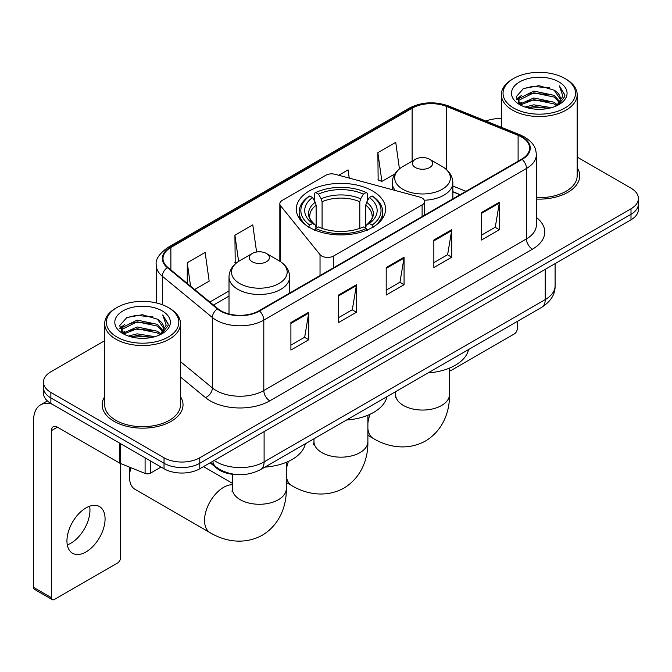 <?xml version="1.0" encoding="UTF-8"?>
<svg xmlns="http://www.w3.org/2000/svg" width="672" height="672" viewBox="0 0 672 672"><rect width="100%" height="100%" fill="white"/><g stroke="black" fill="none" stroke-linecap="round" stroke-linejoin="round"><path stroke-width="1.01" d="M422.108 198.038A8.425 4.864 0 0 0 419.714 197.072L335.219 174.325A8.425 4.864 0 0 0 325.71 175.3L282.307 200.348A8.425 4.864 0 0 0 279.838 203.792A8.425 4.864 0 0 0 280.627 205.842L320.032 254.621A8.425 4.864 0 0 0 333.623 256.007L422.108 204.918A8.425 4.864 0 0 0 424.578 201.482A8.425 4.864 0 0 0 422.108 198.038M372.506 190.915A44.646 25.771 0 0 0 323.854 185.329A44.646 25.771 0 0 0 296.293 209.143A44.646 25.771 0 0 0 309.372 227.371A44.646 25.771 0 0 0 358.016 232.957A44.646 25.771 0 0 0 385.577 209.143A44.646 25.771 0 0 0 372.506 190.915M459.984 194.746L452.861 191.856M236.788 474.575A25.267 14.591 180 0 1 216.905 468.367L210.143 462.781M104.689 340.721L50.87 371.801A25.267 14.591 0 0 0 43.47 382.116L43.47 393.12A25.267 14.591 0 0 0 50.87 403.435L164.035 468.77A25.267 14.591 0 0 0 199.777 468.77L631 219.803A25.267 14.591 0 0 0 638.4 209.488L638.4 203.986A25.267 14.591 0 0 1 631 214.301A25.267 14.591 0 0 0 638.4 203.986L638.4 198.484A25.267 14.591 0 0 0 631 188.168L577.181 157.097M43.47 382.116A25.267 14.591 0 0 0 50.87 392.431L164.035 457.766A25.267 14.591 0 0 0 199.777 457.766L199.777 463.268L631 214.301L199.777 463.268A25.267 14.591 0 0 1 164.035 463.268A25.267 14.591 0 0 0 199.777 463.268L199.777 468.77M50.87 392.431L50.87 397.933L164.035 463.268L50.87 397.933A25.267 14.591 0 0 1 43.47 387.618A25.267 14.591 0 0 0 50.87 397.933L50.87 403.435M104.689 396.69A40.429 23.344 0 0 0 102.169 404.813A40.429 23.344 0 0 0 114.005 421.319A40.429 23.344 0 0 0 158.071 426.376A40.429 23.344 0 0 0 183.028 404.813A40.429 23.344 0 0 0 180.499 396.69A40.429 23.344 0 0 1 183.028 404.813A40.429 23.344 0 0 1 158.071 426.376A40.429 23.344 0 0 1 114.005 421.319A40.429 23.344 0 0 1 102.169 404.813A40.429 23.344 0 0 1 104.689 396.69M521.707 137.105A26.956 15.565 180 0 1 529.595 148.109A26.956 15.565 180 0 1 521.707 159.113L259.039 310.758A26.956 15.565 180 0 1 217.896 308.683L167.857 267.422A26.956 15.565 180 0 1 162.985 258.493A26.956 15.565 180 0 1 170.881 247.489L412.121 108.209A26.956 15.565 180 0 1 446.636 106.47L518.104 135.358A26.956 15.565 180 0 1 521.707 137.105M522.178 136.828A27.628 15.952 0 0 0 518.49 135.038L447.023 106.151A27.628 15.952 0 0 0 411.642 107.94L170.402 247.212A27.628 15.952 0 0 0 167.311 267.641L217.35 308.902A27.628 15.952 0 0 0 259.518 311.035L522.178 159.382A27.628 15.952 0 0 0 522.178 136.828M290.9 322.552L290.9 350.062L308.776 339.746L308.776 312.236L290.9 322.552M290.9 345.181L304.668 337.235L308.7 313.152A6.737 3.889 -120 0 0 308.776 312.236M304.542 337.31L308.776 339.746M338.554 295.042L338.554 322.552L356.42 312.236L356.42 284.726L338.554 295.042M338.554 317.671L352.313 309.725L356.353 285.642A6.737 3.889 -120 0 0 356.42 284.726M352.195 309.8L356.42 312.236M481.496 212.512L481.496 240.022L499.372 229.706L499.372 202.196L481.496 212.512M481.496 235.141L495.264 227.195L499.296 203.112A6.737 3.889 -120 0 0 499.372 202.196M495.138 227.27L499.372 229.706M433.852 240.022L433.852 267.532L451.718 257.216L451.718 229.706L433.852 240.022M433.852 262.651L447.611 254.705L451.651 230.622A6.737 3.889 -120 0 0 451.718 229.706M447.493 254.78L451.718 257.216M386.198 267.532L386.198 295.042L404.074 284.726L404.074 257.216L386.198 267.532M386.198 290.161L399.966 282.215L403.998 258.132A6.737 3.889 -120 0 0 404.074 257.216M399.84 282.29L404.074 284.726M536.34 199.072A40.429 23.344 0 0 0 579.709 175.787A40.429 23.344 0 0 0 577.181 167.664A40.429 23.344 0 0 1 579.709 175.787A40.429 23.344 0 0 1 536.34 199.072M199.777 457.766L631 208.799A25.267 14.591 0 0 0 638.4 198.484M501.371 118.583A25.267 14.591 0 0 0 485.881 121.036M194.662 289.523L209.168 281.148L205.136 252.403L187.27 262.718L187.27 283.424M349.238 178.097L348.079 169.873L338.73 175.274M399.445 168.84L395.732 142.363L377.866 152.678L378.151 180.029M256.595 252.017L252.781 224.893L234.914 235.208L235.208 262.55M377.866 152.678L381.898 181.423L394.817 173.964M381.898 181.423L377.866 179.92M236.351 262.979L234.914 262.45M234.914 235.208L238.594 261.383M187.27 262.718L190.554 286.129M449.492 370.801A4.208 2.428 120 0 0 451.122 370.423L514.256 333.976A4.208 2.428 120 0 0 517.238 328.818L517.238 321.443M513.66 108.049A36.221 20.908 0 0 0 564.883 108.049A36.221 20.908 0 0 0 564.883 78.473L566.076 79.162A37.901 21.882 0 0 1 577.181 94.634A37.901 21.882 0 0 1 553.778 114.853A37.901 21.882 0 0 1 512.476 110.107A37.901 21.882 0 0 1 501.371 94.634A37.901 21.882 0 0 1 512.476 79.162L513.66 78.473A36.221 20.908 0 0 0 513.66 108.049M536.34 197.61A37.901 21.882 0 0 0 577.181 175.787L577.181 94.634M525.084 107.058L533.828 104.815L551.544 107.654M527.587 107.822L533.828 106.537L548.957 108.301L532.644 107.008L527.764 107.864M519.658 104.227L533.828 97.944L554.165 102.236L557.441 104.95M520.506 104.966L533.828 99.658L554.165 103.95L556.534 105.764M518.465 103.076L518.213 101.388L518.935 98.515L533.828 91.064L554.165 95.357L559.734 101.674M518.28 102.245L518.935 100.237L533.828 92.786L554.165 97.079L559.331 102.497M556.315 105.941A21.059 12.155 0 0 0 560.33 98.792A21.059 12.155 0 0 0 554.165 90.199L560.322 99.212M558.928 81.908A27.796 16.052 0 0 0 519.683 81.875A27.796 16.052 0 0 0 519.498 104.538A27.796 16.052 0 0 0 519.616 104.605A27.796 16.052 0 0 0 559.054 104.538A27.796 16.052 0 0 0 558.928 81.908M554.165 90.199L539.036 85.68L523.488 88.544L516.281 96.684L521.06 105.37M558.037 105.101L564.757 96.575L564.892 95.046L559.423 85.915L562.867 96.146L556.534 105.84M566.076 79.162L564.883 78.473A36.221 20.908 0 0 0 513.66 78.473M559.423 85.915L564.883 95.399M523.127 88.721L532.644 86.369L549.704 87.898M516.55 99.784L519.658 97.348M526.504 94.441L532.644 93.248L549.1 94.601M526.504 101.321L532.644 100.128L549.1 101.48M516.373 99.112L521.472 95.483M519.086 103.732L521.472 102.362M308.566 227.144L309.767 225.078A40.093 23.15 0 0 1 309.767 195.964L312.522 197.551A36.221 20.908 0 0 0 312.522 223.49L315.244 225.036L316.126 228.287M316.126 226.96L316.126 205.187L315.244 202.247L312.522 197.551M314.521 201.004L314.521 193.208L315.722 192.52A40.093 23.15 0 0 1 366.156 192.52L363.392 194.116A36.221 20.908 0 0 0 318.478 194.116L321.199 198.803L322.081 201.743L322.081 228.371M359.797 228.371L359.797 201.743L360.671 198.803L363.392 194.116M346.5 420.017A46.326 26.746 0 0 0 386.929 396.682M309.767 195.964L308.566 196.644A41.782 24.125 0 0 0 299.158 211.898A41.782 24.125 0 0 0 306.449 225.515M366.156 192.52L367.349 193.208L367.349 201.004M314.521 230.58L315.722 228.514A40.093 23.15 0 0 0 366.156 228.514L367.349 230.58M315.722 228.514L318.478 226.926A36.221 20.908 0 0 0 363.392 226.926L366.156 228.514M312.522 223.49L309.767 225.078M318.478 194.116L315.722 192.52M315.244 202.247A32.399 18.707 0 0 0 315.244 225.036L315.395 225.137C310.792 220.685 308.918 217.661 309.767 216.073A31.164 17.993 0 0 1 316.126 205.187M375.421 225.515A41.782 24.125 0 0 0 382.712 211.898A41.782 24.125 0 0 0 373.304 196.644L372.112 195.964A40.093 23.15 0 0 1 372.112 225.078L373.304 227.144M372.112 225.078L369.348 223.49A36.221 20.908 0 0 0 369.348 197.551L372.112 195.964M369.348 197.551L366.626 202.247L365.753 205.187L365.753 226.96L366.626 225.036L369.348 223.49M365.753 205.187A31.164 17.993 0 0 1 372.103 216.073C372.952 217.669 371.078 220.693 366.475 225.137L366.626 225.036A32.399 18.707 0 0 0 366.626 202.247M365.753 228.287L365.753 226.96M424.301 200.239A30.324 17.506 0 0 0 452.861 182.767C452.634 176.014 449.089 170.604 442.235 166.53L429.685 159.281A10.105 5.838 0 0 0 415.388 159.281A10.105 5.838 0 0 0 415.388 167.538A10.105 5.838 0 0 0 429.685 167.538A10.105 5.838 0 0 0 429.685 159.281L442.235 166.53A27.854 16.086 0 0 1 442.235 189.269A27.854 16.086 0 0 1 402.839 189.269A27.854 16.086 0 0 1 402.839 166.53C395.976 170.604 392.431 176.014 392.213 182.767A30.324 17.506 0 0 0 395.346 190.512M428.106 372.901A46.326 26.746 0 0 0 468.527 349.566M130.956 467.712A26.956 15.565 120 0 0 129.494 477.028L129.494 470.148A18.53 10.702 -60 0 1 129.721 467.208M129.494 477.028A26.956 15.565 120 0 0 135.072 489.367L210.126 532.694A26.956 15.565 -60 0 1 205.993 511.09A26.956 15.565 -60 0 1 223.6 487.343A26.956 15.565 -60 0 1 232.386 484.747M252.193 261.752A10.105 5.838 0 0 0 266.482 261.752A10.105 5.838 0 0 0 266.482 253.504L279.031 260.753A27.854 16.086 0 0 1 279.031 283.492A27.854 16.086 0 0 1 239.635 283.492A27.854 16.086 0 0 1 239.635 260.753C232.781 264.827 229.236 270.236 229.009 276.982A30.324 17.506 0 0 0 237.896 289.363A30.324 17.506 0 0 0 270.942 293.16A30.324 17.506 0 0 0 289.657 276.982C289.439 270.236 285.894 264.827 279.031 260.753L266.482 253.504A10.105 5.838 0 0 0 252.193 253.504A10.105 5.838 0 0 0 252.193 261.752M264.902 467.124A46.326 26.746 0 0 0 305.332 443.789M89.611 506.226A26.956 15.565 -60 0 1 70.896 543.194A26.956 15.565 -60 0 1 67.301 544.874M86.016 551.922A26.956 15.565 120 0 0 103.622 528.167A26.956 15.565 120 0 0 99.49 506.57A26.956 15.565 120 0 0 86.016 507.906A26.956 15.565 120 0 0 68.401 531.653A26.956 15.565 120 0 0 72.534 553.258A26.956 15.565 120 0 0 86.016 551.922M150.486 460.95L150.486 473.155L161.062 467.048M52.13 404.158A33.692 19.454 -120 0 0 40.58 404.863A33.692 19.454 -120 0 0 33.6 420.286L33.6 587.412L51.467 597.727L51.467 430.601A8.425 4.864 60 0 1 53.214 426.745A8.425 4.864 60 0 1 57.422 427.165L119.7 463.117L119.7 443.176M51.467 597.727A4.208 2.428 120 0 0 52.34 599.651L34.474 589.336A4.208 2.428 -60 0 1 33.6 587.412M52.34 599.651A4.208 2.428 120 0 0 54.449 599.441L117.583 562.993A4.208 2.428 120 0 0 120.557 557.836L120.557 463.512M150.486 473.155A4.208 2.428 180 0 1 145.093 473.424L120.263 463.386A4.208 2.428 180 0 1 119.7 463.117M116.987 337.067A36.221 20.908 0 0 0 168.21 337.067A36.221 20.908 0 0 0 168.21 307.49L169.403 308.179A37.901 21.882 0 0 1 180.499 323.652A37.901 21.882 0 0 1 157.105 343.871A37.901 21.882 0 0 1 115.794 339.125A37.901 21.882 0 0 1 104.689 323.652A37.901 21.882 0 0 1 115.794 308.179L116.987 307.49A36.221 20.908 0 0 0 116.987 337.067M104.689 323.652L104.689 404.813A37.901 21.882 0 0 0 115.794 420.286A37.901 21.882 0 0 0 157.105 425.023A37.901 21.882 0 0 0 180.499 404.813L180.499 323.652M128.411 336.076L137.147 333.841L154.871 336.68M130.906 336.84L137.147 335.555L152.275 337.319M122.959 333.27L137.147 326.962L157.483 331.254L160.759 333.967M123.824 333.984L137.147 328.684L157.483 332.976L159.852 334.782M121.792 332.102L121.54 330.406L122.254 327.533L137.147 320.082L157.483 324.374L163.052 330.691M121.607 331.262L122.254 329.255L137.147 321.804L157.483 326.096L162.658 331.514M159.642 334.958A21.059 12.155 0 0 0 163.657 327.818A21.059 12.155 0 0 0 157.483 319.217L163.64 328.23M162.254 310.934A27.796 16.052 0 0 0 123.001 310.892A27.796 16.052 0 0 0 122.825 333.556A27.796 16.052 0 0 0 122.942 333.623A27.796 16.052 0 0 0 162.372 333.556A27.796 16.052 0 0 0 162.254 310.934M157.483 319.217L142.355 314.706L126.806 317.562L119.599 325.71L124.379 334.387M161.364 334.118L168.076 325.592L168.21 324.072L162.75 314.941L166.194 325.172L159.86 334.858M169.403 308.179L168.21 307.49A36.221 20.908 0 0 0 116.987 307.49M162.75 314.941L168.21 324.416M126.445 317.738L135.971 315.395L153.023 316.924M119.876 328.81L122.984 326.365M129.822 323.459L135.971 322.266L152.418 323.618M129.822 330.338L135.971 329.146L152.418 330.498M131.082 336.882L135.971 336.025L152.258 337.327M119.7 328.129L124.799 324.509M122.405 332.758L124.799 331.38M216.905 467.611L216.905 468.367M280.627 205.842L280.627 261.744M320.032 254.621L320.032 275.545M333.623 256.007L333.623 267.7M422.108 204.918L422.108 216.611M214.192 460.446A33.692 19.454 0 0 0 216.451 461.891A33.692 19.454 0 0 0 264.104 461.891L545.227 299.586A33.692 19.454 0 0 0 555.097 285.827C555.349 294.193 550.889 301.342 541.741 307.297L260.61 469.602A16.85 9.727 60 0 0 264.104 461.891L264.104 431.634M545.227 269.321L545.227 299.586A16.85 9.727 60 0 1 541.741 307.297M212.822 461.236A16.85 11.264 129.5 0 0 215.762 466.712L210.647 462.496M631 219.803L631 208.799M164.035 468.77L164.035 457.766M536.34 217.426A42.118 24.318 180 0 1 532.426 249.203L269.758 400.856A8.425 4.864 60 0 1 263.802 390.541L526.47 238.888A33.692 19.454 0 0 0 536.34 225.137L536.34 154.711A33.692 19.454 180 0 1 526.47 168.462A8.425 4.864 -120 0 0 522.178 159.382M269.758 400.856A42.118 24.318 180 0 1 210.202 400.856A42.118 24.318 180 0 1 205.481 397.606L180.499 377.009M217.35 308.902A8.425 5.636 129.5 0 0 212.377 317.512L212.377 387.937A33.692 19.454 0 0 0 216.157 390.541A33.692 19.454 0 0 0 263.802 390.541L263.802 320.116A33.692 19.454 180 0 1 212.377 317.512L162.338 276.251A33.692 19.454 180 0 1 156.248 265.096L156.248 302.912M536.34 154.711C535.794 148.924 535.256 144.102 524.723 137.096L520.296 134.946A8.425 3.948 112 0 0 518.49 135.038M520.296 134.946L448.829 106.058C434.876 101.119 421.638 101.833 409.097 108.209A8.425 4.864 60 0 1 411.642 107.94M170.402 247.212A8.425 4.864 -120 0 0 167.857 247.489C159.113 253.772 155.249 259.644 156.248 265.096M167.311 267.641A8.425 5.636 129.5 0 0 162.338 276.251L162.338 304.744M448.829 106.058A8.425 3.948 112 0 0 447.023 106.151M259.518 311.035A8.425 4.864 60 0 1 263.802 320.116L526.47 168.462L526.47 238.888A8.425 4.864 60 0 0 532.426 249.203M180.499 361.654L212.377 387.937A8.425 5.636 -50.5 0 1 205.481 397.606M170.881 247.489L170.881 269.909M518.104 135.358L518.104 161.188M446.636 106.47L446.636 169.705M465.948 191.302L452.861 186.01M412.121 108.209L412.121 161.171M229.009 290.959L209.832 302.03M386.198 268.405L403.998 258.132M433.852 240.895L451.651 230.622M481.496 213.385L499.296 203.112M338.554 295.915L356.353 285.642M290.9 323.425L308.7 313.152M367.886 415.22L367.886 441.605A26.956 15.565 180 0 1 359.999 452.609A26.956 15.565 180 0 1 321.88 452.609A26.956 15.565 180 0 1 313.984 441.605L313.631 444.788M367.886 441.605C368.256 457.187 362.334 476.977 343.946 488.082C325.139 498.448 305.038 493.685 291.724 485.579A26.956 15.565 -60 0 1 286.289 475.927M286.289 470.383A26.956 15.565 -60 0 1 288.464 461.37M359.797 201.743A31.164 17.993 0 0 0 322.081 201.743M360.671 198.803A32.399 18.707 0 0 0 321.199 198.803M449.492 368.105L449.492 394.498A26.956 15.565 180 0 1 441.596 405.502A26.956 15.565 180 0 1 403.477 405.502A26.956 15.565 180 0 1 395.581 394.498L395.228 397.673M449.492 394.498C449.854 410.08 443.932 429.862 425.544 440.975C406.736 451.34 386.635 446.578 373.321 438.472A26.956 15.565 -60 0 1 367.886 428.82M367.886 423.276A26.956 15.565 -60 0 1 370.062 414.263M286.289 462.328L286.289 488.72A26.956 15.565 180 0 1 278.393 499.716A26.956 15.565 180 0 1 240.274 499.716A26.956 15.565 180 0 1 232.386 488.72L232.033 491.896M51.467 430.601L57.422 427.165M120.263 443.495L120.263 463.386M145.093 473.424L145.093 457.834M279.838 203.792L279.838 261.232M424.578 201.482L424.578 215.183M260.61 469.602C247.052 476.414 233.495 476.414 219.946 469.602L215.762 466.712M555.097 285.827L555.097 263.626M409.097 108.209L167.857 247.489M229.009 296.083L213.494 305.046M460.169 194.636L452.861 191.68M518.213 102.782L518.213 101.388M501.371 127.302L501.371 94.634M291.724 485.579L286.289 482.446M299.158 218.224L299.158 211.898M382.712 218.224L382.712 211.898M313.984 438.791L313.984 441.605M373.321 438.472L367.886 435.338M452.861 198.862L452.861 182.767M392.213 189.672L392.213 182.767M415.388 159.281L402.839 166.53M395.581 391.684L395.581 394.498M286.289 488.72C286.65 504.294 280.736 524.084 262.349 535.198C243.541 545.563 223.44 540.8 210.126 532.694M289.657 293.076L289.657 276.982M229.009 313.967L229.009 276.982M252.193 253.504L239.635 260.753M232.386 483.294L203.498 466.62M232.386 474.272L232.386 488.72M40.58 404.863L47.393 400.924M121.54 331.8L121.54 330.406"/></g></svg>
